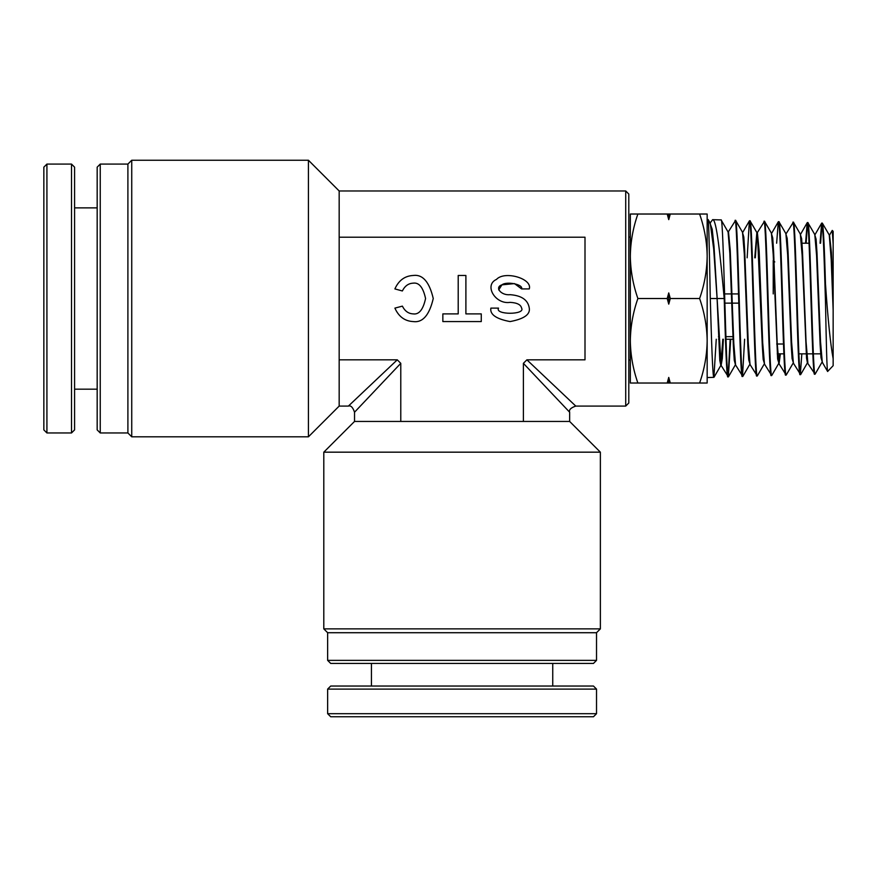 <?xml version="1.0" encoding="UTF-8"?>
<svg xmlns="http://www.w3.org/2000/svg" width="877" height="877" viewBox="0 0 877 877"><rect width="100%" height="100%" fill="white"/><g stroke="black" fill="none" stroke-linecap="round" stroke-linejoin="round"><path stroke-width="1.32" d="M625.718 190.967L628.798 194.047L628.798 403.003L625.718 406.084L625.718 190.967L339.169 190.967L339.169 406.084L308.43 436.812L308.43 160.239L131.736 160.239L131.736 436.812L308.43 436.812M747.96 336.658L747.412 336.658M733.501 336.658L725.904 336.658M719.03 336.658L718.482 336.658M724.873 303.135L738.796 303.135M596.524 660.37L593.455 663.44L330.717 663.44L327.636 660.37L596.524 660.37L596.524 632.712L327.636 632.712L323.799 628.875L600.372 628.875L600.372 452.17L323.799 452.17L354.527 421.442L569.644 421.442L600.372 452.17M97.172 429.894L97.172 167.156L100.241 164.076L100.241 432.964L97.172 429.894M131.736 436.812L127.899 432.964L127.899 164.076L100.241 164.076M413.155 275.477C404.801 275.915 398.717 280.388 394.891 288.917L402.357 290.967C404.834 285.979 408.43 283.37 413.155 283.161C419.02 282.284 423.152 287.404 425.564 298.52C423.152 309.647 419.02 314.766 413.155 313.889C408.452 313.681 404.856 311.094 402.379 306.128L394.891 308.123C398.717 316.652 404.801 321.135 413.155 321.574C422.659 322.879 429.346 315.205 433.249 298.52C429.346 281.846 422.659 274.172 413.155 275.477M498.553 308.123C494.453 314.975 525.696 314.975 521.596 308.123C520.861 304.648 517.024 302.729 510.074 302.368C495.297 304.692 483.687 285.08 496.492 279.412C504.582 270.456 532.602 278.579 529.28 288.917L521.596 288.917C523.591 284.488 506.774 281.002 501.918 284.85C494.244 287.272 501.205 295.681 510.074 294.683C521.651 295.538 528.053 300.022 529.28 308.123C530.366 314.481 523.964 318.965 510.074 321.574C496.174 318.965 489.772 314.481 490.868 308.123L498.553 308.123M339.169 237.218L585.003 237.218L585.003 359.833L526.891 359.833L575.783 406.084L526.891 359.833L523.394 363.33L569.644 412.223L569.644 421.442M339.169 359.833L397.281 359.833L348.388 406.084L397.281 359.833L400.778 363.33L354.527 412.223L400.778 363.33L400.778 421.442M523.394 363.33L523.394 421.442M465.895 275.477L458.211 275.477L458.211 313.889L442.852 313.889L442.852 321.574L481.265 321.574L481.265 313.889L465.895 313.889L465.895 275.477M521.596 288.917L514.481 283.6L501.918 284.85L498.717 289.903M724.61 293.916L738.522 293.916M773.229 293.916L773.229 260.392L774.764 261.938M744.584 260.392L745.143 260.392M782.448 344.003L776.682 344.003M630.333 340.78L630.333 256.27C630.541 270.642 633.062 284.729 637.875 298.52C633.051 312.289 630.53 326.376 630.333 340.78L630.333 383.03L637.875 383.03C633.062 369.239 630.541 355.152 630.333 340.78L630.333 363.823L630.333 359.987L628.798 359.987M801.446 243.214L809.054 243.214M777.23 353.837L783.874 353.837M798.881 353.837L812.815 353.837M813.352 353.837L820.675 353.837M733.611 339.246L725.992 339.246M719.14 339.246L718.592 339.246M773.909 257.805L773.361 257.805M832.251 230.41L833.15 231.364L833.15 243.839L832.251 230.41L829.39 235.343M833.15 243.839L833.15 365.687L827.614 371.464L822.286 362.256L820.521 341.515L816.98 252.554L816.092 239.169L814.656 234.433M723.361 339.246L722.308 358.583L721.113 365.424L728.348 376.891C725.937 381.758 723.536 215.128 721.124 219.93L728.206 232.208M721.124 219.93L712.639 219.667C716.542 218.757 720.346 256.292 724.205 298.52L710.282 298.52C709.526 256.325 708.748 218.45 708.101 219.524L707.158 219.491M727.822 376.913C726.616 377.987 725.411 340.594 724.205 298.52M722.812 339.246L720.839 365.446L719.798 360.491L717.09 298.52L713.67 248.838L710.26 223.207L708.101 219.524M710.282 298.52C711.488 340.671 712.694 378.469 713.9 377.34L707.158 377.559L707.158 340.78C706.95 355.185 704.439 369.272 699.605 383.03L707.158 383.03L707.158 256.27C706.95 270.675 704.439 284.762 699.605 298.52C704.428 312.322 706.95 326.408 707.158 340.78M827.691 371.486C826.945 373.196 826.2 339.969 825.476 301.304L825.476 283.83C824.413 246.009 823.36 225.773 822.308 223.098L829.258 235.003L831.199 259.439L833.15 310.195M822.308 223.098L821.65 223.186L820.05 243.214M825.476 301.304C824.237 260.052 822.999 221.98 821.771 223.076M785.748 233.523L787.184 238.325L788.072 251.907L791.613 342.173L793.378 363.166L800.624 374.632C798.213 379.368 795.812 217.507 793.4 222.188L800.339 234.104L802.115 255.054L806.544 358.156L807.432 362.848L815.084 374.183C812.661 378.93 810.26 218.011 807.849 222.637L814.799 234.554L816.575 255.371L820.116 344.398L820.993 357.739L822.429 362.376M807.849 222.637L807.191 222.725L805.579 243.214M814.547 374.194C812.135 378.952 809.723 217.989 807.322 222.626M793.4 222.188L786.154 233.666M800.087 374.654C797.675 379.379 795.264 217.496 792.863 222.177M771.289 233.074L772.736 237.908L773.613 251.589L777.154 342.501L778.929 363.615L786.176 375.082C783.753 379.894 781.352 217.014 778.94 221.738L785.891 233.644L787.656 254.736L791.207 345.045L792.084 358.572L793.521 363.286M778.94 221.738L778.283 221.826L776.638 243.214M785.628 375.104C783.227 379.905 780.804 217.003 778.414 221.717M764.623 364.185L763.176 359.427L762.299 345.702L757.388 232.635L759.164 251.26L762.705 342.819L764.481 364.065L771.716 375.542C769.304 380.333 766.904 216.586 764.492 221.289L771.431 233.194L773.207 254.418L777.636 359L779.072 363.736L780.355 353.837M764.492 221.289L757.246 232.756M771.179 375.553C768.767 380.355 766.355 216.564 763.955 221.267M742.38 232.175L743.817 237.064L744.705 250.932L748.256 343.137L750.021 364.525L757.268 375.992C754.845 380.826 752.444 216.049 750.032 220.84L756.972 232.745M750.032 220.84L749.375 220.927L747.149 257.805M756.719 376.003C754.319 380.837 751.896 216.027 749.495 220.818M728.48 231.736L730.256 250.614L733.797 343.444L735.573 364.975L742.808 376.441C740.396 381.331 737.985 215.61 735.584 220.379L742.523 232.284L744.288 253.771L747.84 346.031L748.728 359.844L750.164 364.646M735.584 220.379L728.338 231.857M742.271 376.452C739.87 381.44 737.447 215.468 735.047 220.368M815.084 374.183L821.881 362.398M820.587 243.214L822.034 223.602M800.624 374.632L807.706 362.376M806.116 243.214L807.585 223.153M801.83 353.837L800.361 374.128M786.176 375.082L793.115 363.177M771.716 375.542L778.524 363.758M757.268 375.992L764.207 364.087M742.808 376.441L749.616 364.657M744.617 339.246L742.534 375.926M728.348 376.891L730.705 339.246M730.168 339.246L728.085 376.365M670.28 383.03L667.211 383.03L668.745 377.417L670.28 383.03L699.605 383.03M637.875 383.03L667.211 383.03M637.875 214.021L630.333 214.021L630.333 256.27C630.53 241.866 633.051 227.779 637.875 214.021L699.605 214.021C704.428 227.812 706.95 241.899 707.158 256.27L707.158 214.021L699.605 214.021M637.875 298.52L667.211 298.52L668.745 292.918L670.28 298.52L699.605 298.52M670.28 214.021L668.745 219.634L667.211 214.021M670.28 298.52L668.745 304.133L667.211 298.52M713.9 377.34L716.257 339.246M709.975 223.24L712.639 219.667M825.476 283.83C827.877 318.91 830.431 343.894 833.15 358.803M779.806 353.837L778.655 363.637M756.84 232.624L754.757 257.805M735.43 364.624L734.268 360.261L733.38 346.349L729.839 253.442L728.063 231.835M833.15 295.045L831.407 252.368L829.521 235.025M807.838 362.716L806.062 341.855L802.521 252.236L801.644 238.741L800.208 233.973M807.191 222.725L800.482 234.444M757.114 233.096L755.305 257.805M721.113 365.424L714.021 246.371L712.212 229.281L709.855 222.857M668.745 304.133L668.745 292.918M668.745 219.634L668.745 214.021M668.745 383.03L668.745 377.417M630.333 233.227L630.333 256.27M588.248 716.761L330.717 716.761L327.636 713.692L596.524 713.692L593.455 716.761L588.248 716.761M327.636 689.103L330.717 686.033L593.455 686.033L596.524 689.103L327.636 689.103L327.636 713.692M43.85 424.687L43.85 167.156L46.919 164.076L46.919 432.964L43.85 429.894L43.85 424.687M71.508 164.076L74.578 167.156L74.578 429.894L71.508 432.964L71.508 164.076L46.919 164.076M327.636 632.712L327.636 660.37M323.799 628.875L323.799 452.17M127.899 432.964L100.241 432.964M569.644 412.223C568.789 409.811 570.839 407.761 575.783 406.084L625.718 406.084M339.169 406.084L348.388 406.084C350.8 405.229 352.85 407.279 354.527 412.223L354.527 421.442M339.169 190.967L308.43 160.239M127.899 164.076L131.736 160.239M596.524 632.712L600.372 628.875M630.333 237.064L628.798 237.064M829.116 234.883L829.664 234.893M735.156 365.106L735.704 365.095M720.708 365.556L721.256 365.545M815.062 234.565L821.65 223.186M771.705 233.216L778.283 221.826M742.797 232.306L749.375 220.927M728.469 376.792L735.288 364.985M714.021 377.242L720.839 365.446M371.431 663.44L371.431 686.033M596.524 689.103L596.524 713.692M552.74 663.44L552.74 686.033M97.172 207.871L74.578 207.871M71.508 432.964L46.919 432.964M97.172 389.18L74.578 389.18"/></g></svg>
